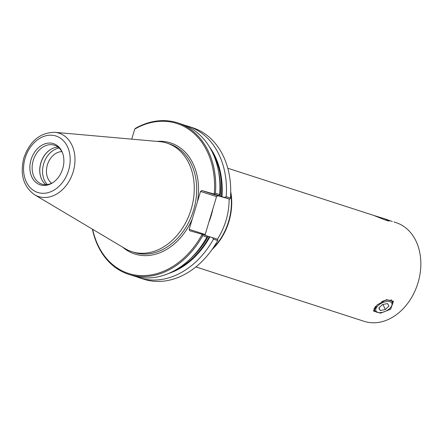 <?xml version="1.0" encoding="UTF-8"?>
<svg xmlns="http://www.w3.org/2000/svg" width="443" height="443" viewBox="0 0 443 443"><rect width="100%" height="100%" fill="white"/><g stroke="black" fill="none" stroke-linecap="round" stroke-linejoin="round"><path stroke-width="0.66" d="M381.993 312.409A8.821 4.491 154.1 0 0 391.435 306.34A8.821 4.491 154.1 0 0 385.764 301.705A8.821 4.491 154.1 0 0 376.572 307.364A8.821 4.491 154.1 0 0 378.638 312.553A8.821 4.491 154.1 0 0 381.993 312.409M381.822 301.583A9.801 4.989 -25.9 0 1 385.604 300.348A9.801 4.989 -25.9 0 1 392.326 302.015A9.801 4.989 -25.9 0 1 391.911 305.498L391.435 306.34M378.638 312.553L377.685 312.404A9.801 4.989 -25.9 0 1 374.695 310.576A9.801 4.989 -25.9 0 1 375.636 306.285M388.982 306.041L387.475 303.577L382.375 304.59L378.776 308.068L380.282 310.537L385.382 309.524L388.982 306.041M382.929 304.479L385.382 309.524M378.986 307.868L380.282 310.537M388.378 221.013L383.904 219.479M374.235 215.58L387.73 219.761L388.389 220.979M92.653 229.308A78.776 59.899 -72.1 0 0 140.342 275.568A78.776 59.899 -72.1 0 0 201.93 234.757L201.692 234.142L189.72 230.748L189.178 229.324L200.535 191.465L201.781 190.545L217.784 195.717L216.533 196.637L205.175 234.497L205.513 235.377M229.097 198.924A57.047 43.381 107.9 0 1 226.002 220.481A57.047 43.381 107.9 0 1 217.391 239.214M230.692 193.558A51.621 39.25 107.9 0 1 228.588 221.478A51.621 39.25 107.9 0 1 213.061 248.086M230.725 191.758A51.864 39.438 107.9 0 1 228.92 221.578A51.864 39.438 107.9 0 1 212.036 249.564M387.846 219.977L392.337 221.483M373.488 310.344A10.942 5.571 154.1 0 0 375.293 311.374M377.115 304.867L373.693 311.13L380.57 313.151L390.643 309.242L393.384 301.572L386.54 299.64L377.115 304.867M227.791 168.229L373.632 215.381L384.042 219.534L389.569 221.018L387.858 219.999M195.878 266.924L364.124 321.319A51.864 39.438 -72.1 0 0 365.176 321.64A51.864 39.438 -72.1 0 0 418.031 282.723A51.864 39.438 -72.1 0 0 396.031 222.624L393.949 221.949M50.524 149.512A20.666 15.715 -72.1 0 0 40.922 162.924A20.666 15.715 -72.1 0 0 41.21 178.319M58.05 147.12A20.417 15.527 -72.1 0 0 50.424 149.573A20.417 15.527 -72.1 0 0 40.839 162.891A20.417 15.527 -72.1 0 0 41.166 178.208A20.417 15.527 -72.1 0 0 45.911 184.665M59.135 148.04A20.666 15.715 -72.1 0 0 43.658 163.81A20.666 15.715 -72.1 0 0 47.329 184.554M61.854 151.584A17.255 13.118 -72.1 0 0 47.373 164.907A17.255 13.118 -72.1 0 0 51.609 183.275M53.049 182.51A20.417 15.527 107.9 0 1 41.902 184.094A20.417 15.527 107.9 0 1 33.236 160.432A20.417 15.527 107.9 0 1 54.461 145.238A20.417 15.527 107.9 0 1 62.574 153.045M34.604 194.765L125.087 248.606A57.047 43.381 -72.1 0 0 131.876 251.679A57.047 43.381 -72.1 0 0 191.177 209.223A57.047 43.381 -72.1 0 0 166.978 143.117A57.047 43.381 -72.1 0 0 159.668 141.633L54.794 132.313C40.163 132.512 29.869 141.001 23.911 157.769C19.763 174.21 23.329 186.542 34.604 194.765A33.303 25.323 -72.1 0 0 73.189 171.773A33.303 25.323 -72.1 0 0 54.794 132.313M62.712 168.728A21.646 16.457 -72.1 0 0 62.363 152.486A21.646 16.457 -72.1 0 0 46.426 143.405A21.646 16.457 -72.1 0 0 31.032 159.751A21.646 16.457 -72.1 0 0 34.637 181.231A21.646 16.457 -72.1 0 0 52.551 182.837A21.646 16.457 -72.1 0 0 62.712 168.728M201.781 190.545L213.759 193.94L214.296 193.541A78.776 59.899 -72.1 0 0 134.75 129.085L131.732 139.152M201.692 234.142L206.931 235.831L206.936 237.049L202.728 235.693A79.59 60.519 107.9 0 1 128.675 274.339A79.59 60.519 107.9 0 1 92.404 229.158M128.675 274.339L132.883 275.696A79.59 60.519 -72.1 0 0 206.936 237.049M136.184 276.631A79.59 60.519 -72.1 0 0 139.412 277.805A79.59 60.519 -72.1 0 0 213.46 239.159L212.407 237.603L209.916 236.867A75.891 57.706 -72.1 0 1 168.412 273.53M139.412 277.805L143.665 279.184A79.59 60.519 -72.1 0 0 217.718 240.538L213.46 239.159M206.931 235.947L209.916 236.867M217.718 240.538L217.696 239.314L212.407 237.603M209.389 146.794A75.891 57.706 -72.1 0 1 221.976 196.664L224.468 197.401L226.207 196.675L230.465 198.054L229.756 199.112L217.784 195.717M134.75 129.085L135.552 128.254A79.59 60.519 107.9 0 1 177.649 122.872A79.59 60.519 107.9 0 1 215.475 193.209L219.678 194.566A79.59 60.519 -72.1 0 0 181.851 124.234L177.649 122.872M230.465 198.054A79.59 60.519 -72.1 0 0 192.639 127.722L188.38 126.344A79.59 60.519 -72.1 0 0 185.074 125.413M226.207 196.675A79.59 60.519 -72.1 0 0 188.38 126.344M219.678 194.566L218.992 195.629L217.519 195.247M224.468 197.401L229.756 199.112M221.976 196.664L217.402 195.23A74.324 56.516 -72.1 0 0 217.402 195.213M213.759 193.94L218.992 195.629M216.533 196.637L200.535 191.465M189.178 229.324L205.175 234.497M215.475 193.209L214.296 193.541M201.93 234.757L202.728 235.693M392.581 302.979A10.942 5.571 154.1 0 0 392.869 300.786M212.839 208.985A57.047 43.381 107.9 0 1 211.161 215.686A57.047 43.381 107.9 0 1 208.869 222.214M131.876 251.679L134.301 252.466A57.047 43.381 -72.1 0 0 193.602 210.004A57.047 43.381 -72.1 0 0 169.398 143.897L166.978 143.117M25.157 158.09A29.67 22.56 -72.1 0 0 38.347 192.65A29.67 22.56 -72.1 0 0 68.582 170.389A29.67 22.56 -72.1 0 0 55.392 135.829A29.67 22.56 -72.1 0 0 25.157 158.09M197.434 201.798A58.354 44.372 -72.1 0 0 156.949 141.395M122.739 247.211A58.354 44.372 -72.1 0 0 192.279 218.986M220.276 196.16A74.324 56.516 -72.1 0 0 218.704 172.477M221.406 196.504A75.138 57.136 -72.1 0 0 213.277 154.225M191.005 258.158A74.324 56.516 -72.1 0 0 208.216 236.363M175.915 269.781A75.138 57.136 -72.1 0 0 209.345 236.706M391.175 299.64L392.326 302.015M373.831 308.804L374.695 310.576"/></g></svg>
